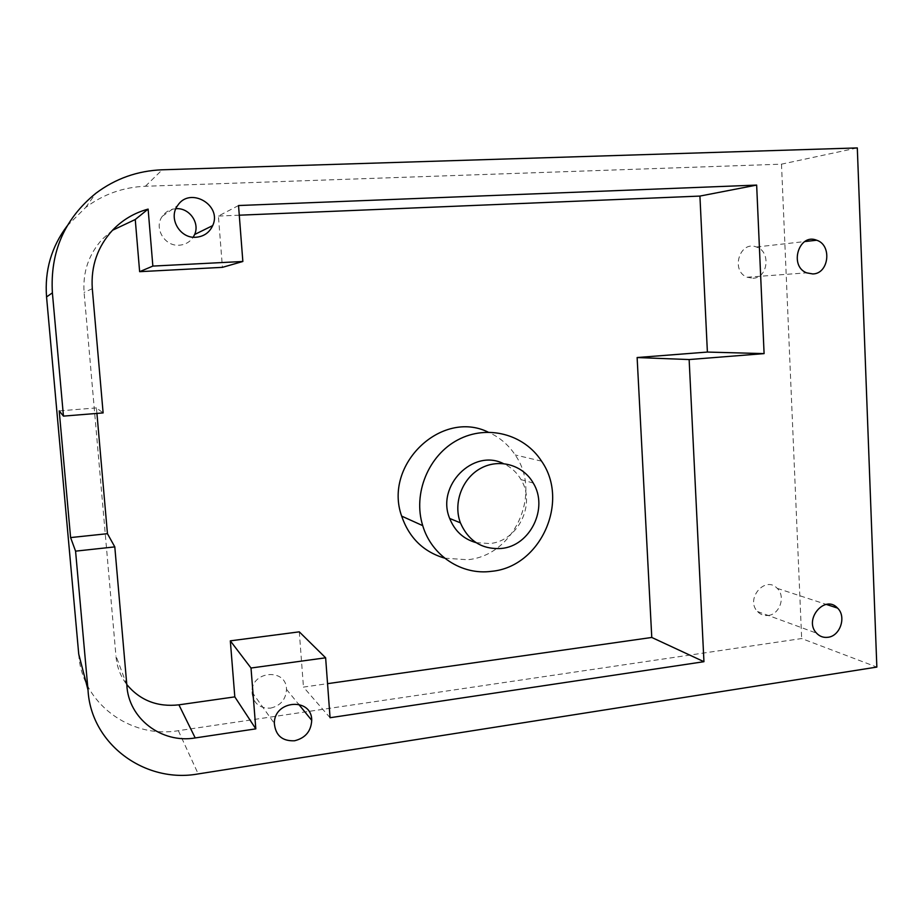 <?xml version="1.0" encoding="UTF-8"?>
<svg xmlns="http://www.w3.org/2000/svg" width="923" height="923" viewBox="0 0 923 923"><rect width="100%" height="100%" fill="white"/><g stroke="black" fill="none" stroke-linecap="round" stroke-linejoin="round"><path stroke-width="0.69" stroke-dasharray="4.62 3.46" d="M78.732 654.107C81.27 702.738 130.039 739.023 178.347 730.681L801.66 638.543L876.85 667.087M67.091 225.985L85.608 207.525C103.272 194.28 123.197 187.184 145.384 186.261L781.493 164.167L857.305 147.922M781.493 164.167L801.66 638.543M96.927 413.412L96.442 407.92L103.122 412.916M126.832 685.016L115.94 655.78C116.736 666.521 120.348 676.109 126.786 684.543M112.468 230.288L102.765 238.734C88.896 253.86 82.678 271.754 84.085 292.418L115.94 655.78M238.526 205.529L218.393 216.063L222.431 267.347M239.276 215.197L218.393 216.063M330.065 717.725L303.459 687.093L327.55 683.666M299.283 631.84L303.459 687.093M444.69 558.161L467.384 559.73C514.296 555.808 542.482 493.424 515.184 454.947C508.354 444.644 499.343 437.029 488.152 432.126M476.072 542.643L489.732 543.543C518.126 541.259 536.24 504.05 521.034 479.625C516.765 472.322 510.846 466.957 503.289 463.542M96.442 407.92L59.21 410.885M752.914 278.25C768.109 278.123 771.143 251.414 756.445 246.995C739.785 240.153 730.278 270.912 747.111 277.235L752.914 278.25M270.601 708.114C280.627 705.703 285.922 699.449 286.488 689.354C286.626 668.033 251.518 670.49 251.933 691.973C253.052 703.095 259.271 708.483 270.601 708.114M768.282 615.445C779.866 614.372 785.842 596.235 777.235 588.355C765.34 575.225 745.023 598.958 757.506 611.534C760.471 614.637 764.071 615.941 768.282 615.445M175.866 208.713C170.155 209.175 165.655 211.679 162.344 216.236C153.564 227.796 164.536 246.556 179.166 245.206C185.188 244.768 189.873 242.103 193.207 237.199M178.347 730.681L198.203 773.924M145.384 186.261L162.252 169.786M92.3 288.691L84.085 292.418M85.608 207.525L95.888 193.265M112.71 230.046L102.765 238.734M541.547 461.154L515.184 454.947M533.252 483.052L521.034 479.625M747.111 277.235L806.633 272.85M756.445 246.995L804.787 241.561M251.933 691.973L274.35 723.401M286.488 689.354L298.591 704.203M757.506 611.534L816.532 633.143M777.235 588.355L826.27 604.403M162.344 216.236L177.608 205.587"/><path stroke-width="1.38" d="M59.21 410.885L70.598 537.578L75.571 551.146L88.02 690C90.823 743.973 144.876 783.673 198.203 773.924L876.85 667.087L857.305 147.922L162.252 169.786C137.654 170.732 115.525 178.554 95.888 193.265C64.495 218.809 50.004 252.002 52.392 292.845L63.456 416.111L59.21 410.885M67.091 225.985C51.388 246.926 44.546 270.577 46.554 296.929L78.732 654.107L88.02 690M96.927 413.412L107.449 533.69L114.798 546.889L126.832 685.016C128.32 718.544 161.663 743.765 195.214 737.939L255.809 728.858L234.811 696.877L230.323 640.85L299.283 631.84L325.634 657.799L330.065 717.725L703.949 661.699L651.776 637.458L637.124 357.536L707.387 352.067L699.922 196.08L239.276 215.197M699.922 196.08L756.652 185.085L238.526 205.529L242.853 261.486L152.86 266.089L148.118 209.106C134.366 212.855 122.563 219.836 112.71 230.046C97.573 246.556 90.766 266.101 92.3 288.691L103.122 412.916L63.456 416.111M148.118 209.106L135.254 219.512L112.468 230.288M152.86 266.089L139.638 271.674L135.254 219.512M242.853 261.486L222.431 267.347L139.638 271.674M756.652 185.085L764.094 353.613L707.387 352.067M764.094 353.613L689.135 359.555L637.124 357.536M689.135 359.555L703.949 661.699M327.55 683.666L651.776 637.458M325.634 657.799L251.01 668.021L230.323 640.85M251.01 668.021L255.809 728.858M126.786 684.543C140.123 700.465 157.498 707.226 178.912 704.837L234.811 696.877M195.884 237.257C203.787 236.576 209.394 232.688 212.694 225.604C222.455 205.102 189.803 186.204 177.608 205.587C168.044 218.209 179.973 238.711 195.884 237.257M827.954 637.285C840.253 636.062 846.668 616.529 837.553 608.095C824.977 594.031 803.31 619.679 816.532 633.143C819.67 636.466 823.478 637.851 827.954 637.285M294.518 740.777C305.375 738.088 311.109 731.258 311.72 720.309C311.905 697.165 273.935 700.072 274.35 723.401C275.55 735.481 282.276 741.273 294.518 740.777M812.794 273.946C828.958 273.831 832.281 245.022 816.67 240.222C798.96 232.804 788.738 266.009 806.633 272.85L812.794 273.946M114.798 546.889L75.571 551.146M488.152 432.126C441.598 409.074 383.172 464.615 401.643 516.107C409.166 537.89 423.507 551.908 444.69 558.161M491.463 571.325C540.497 567.068 569.999 501.535 541.547 461.154C524.16 434.087 487.229 424.211 457.912 439.844C428.491 455.189 412.662 493.597 422.734 525.649C431.618 555.808 461.823 575.433 491.463 571.325M503.289 463.542C473.153 448.313 435.91 485.959 449.686 518.461C454.739 531.037 463.531 539.101 476.072 542.643M501.27 548.47C530.252 546.093 548.758 508.019 533.252 483.052C523.11 465.042 499.458 458.143 480.929 468.215C462.296 478.068 452.905 503 460.404 522.845C468.434 541.051 482.048 549.6 501.27 548.47M107.449 533.69L70.598 537.578M193.207 237.199L194.626 234.5C200.095 222.72 189.077 207.467 175.866 208.713M46.554 296.929L52.392 292.845M195.214 737.939L178.912 704.837M422.734 525.649L401.643 516.107M460.404 522.845L449.686 518.461M804.787 241.561L816.67 240.222M298.591 704.203L311.72 720.309M826.27 604.403L837.553 608.095M194.626 234.5L212.694 225.604"/></g></svg>
